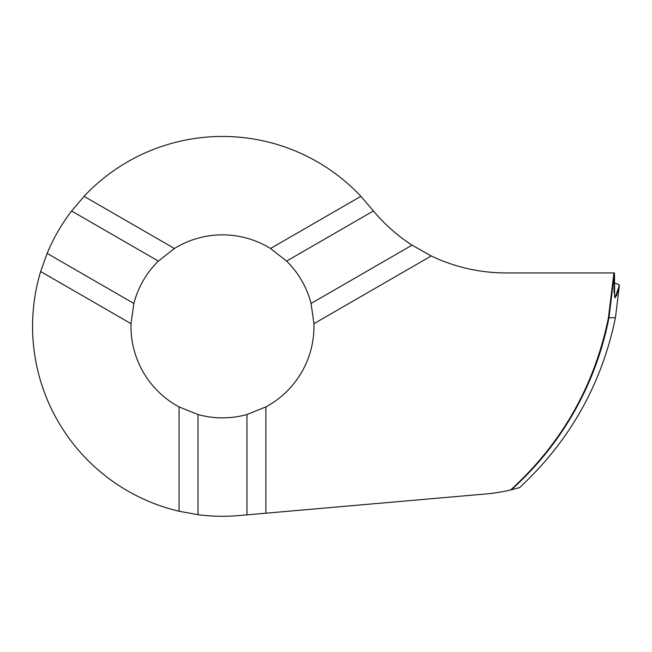 <?xml version="1.0" encoding="UTF-8"?>
<svg xmlns="http://www.w3.org/2000/svg" width="652" height="652" viewBox="0 0 652 652"><rect width="100%" height="100%" fill="white"/><g stroke="black" fill="none" stroke-linecap="round" stroke-linejoin="round"><path stroke-width="0.98" d="M179.064 406.913L179.064 511.249L198.004 514.697A189.919 189.919 0 0 0 239.031 515.553L485.919 493.955A172.65 172.65 0 0 0 510.663 489.962L511.307 489.807A310.963 310.776 0 0 0 608.96 317.728L614.469 272.935L613.997 291.362L615.138 297.777L619.4 285.079L616.808 283.693L614.045 283.245L617.036 283.759L619.4 285.079L616.507 295.682L614.649 297.247L614.469 272.935L613.931 272.935L608.43 317.728C594.551 385.764 561.959 443.173 510.663 489.962A310.776 310.776 0 0 0 608.43 317.728L608.96 317.728L614.469 272.935L505.968 272.935A172.747 172.747 0 0 1 431.265 255.943L412.048 245.168A172.747 172.747 0 0 1 373.417 210.963L360.89 196.325L270.531 248.493A91.508 91.508 0 0 0 174.418 248.493L158.355 261.085A91.508 91.508 0 0 0 133.88 303.465L131.011 323.677A91.508 91.508 0 0 0 179.064 406.913L198.004 414.533A91.508 91.508 0 0 0 246.945 414.533L265.886 406.913A91.508 91.508 0 0 0 313.938 323.677L311.069 303.465A91.508 91.508 0 0 0 286.603 261.085L270.531 248.493M492.456 493.254L498.788 492.341M412.048 245.168L311.069 303.465M373.417 210.963L286.603 261.085M360.89 196.325A189.919 189.919 0 0 0 84.059 196.325L71.606 211.003L158.355 261.085M71.606 211.003A189.919 189.919 0 0 0 47.14 253.392L133.88 303.465M198.004 514.697L198.004 414.533M246.945 514.86L246.945 414.533M265.886 513.206L265.886 406.913M431.265 255.943L313.938 323.677M84.059 196.325L174.418 248.493M47.14 253.392L40.652 271.509L131.011 323.677M40.652 271.509A189.919 189.919 0 0 0 179.064 511.249M615.447 317.728L608.96 317.728A310.963 310.776 0 0 1 511.307 489.807A172.65 172.65 0 0 1 510.663 489.962L519.628 487.582C569.669 441.119 601.609 384.501 615.447 317.728L619.4 285.079M499.318 492.252L492.993 493.189"/></g></svg>
